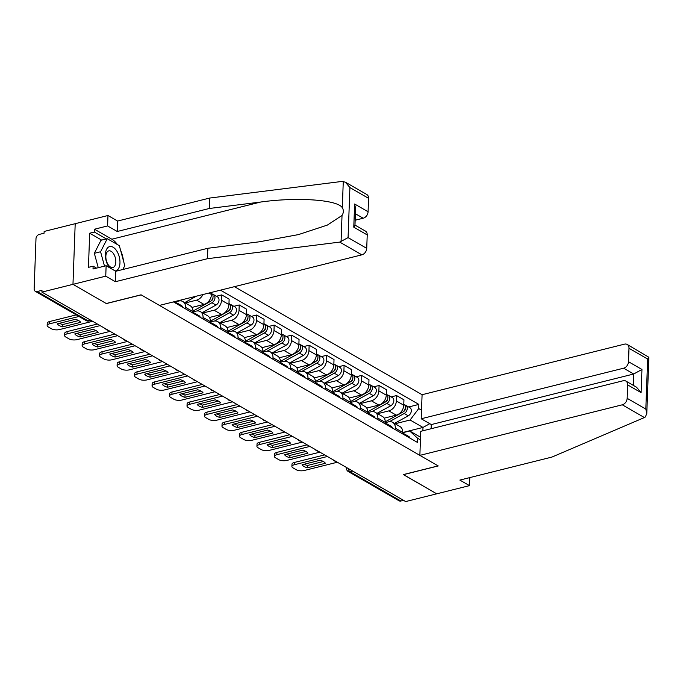 <?xml version="1.0" encoding="UTF-8"?>
<svg xmlns="http://www.w3.org/2000/svg" width="683" height="683" viewBox="0 0 683 683"><rect width="100%" height="100%" fill="white"/><g stroke="black" fill="none" stroke-linecap="round" stroke-linejoin="round"><path stroke-width="1.02" d="M345.367 182.165L366.762 194.484A5.771 4.269 119.9 0 1 368.564 198.318L349.909 187.569L345.367 182.165L341.961 181.439L209.69 198.053L117.604 221.053L107.974 215.504L44.139 231.452L44.071 233.219L39.238 234.423A3.842 2.843 -60.1 0 0 35.986 238.743L34.15 288.789A3.842 2.843 -60.1 0 0 35.354 291.342A3.842 2.843 -60.1 0 0 37.138 291.547L87.902 320.779A3.842 2.109 76 0 0 88.969 320.967L91.112 320.438M623.622 368.197A5.771 4.269 -60.1 0 0 628.505 361.725L641.952 369.469L633.713 374.002L623.622 368.197L421.206 418.764L422.085 394.714L234.448 286.664M101.647 240.092L89.695 233.21L88.44 267.343L93.127 266.174L93.016 269L106.13 265.721L105.745 276.163L72.97 284.341L75.198 223.691L72.97 284.341L41.919 292.102L405.659 501.57L436.719 493.818L403.44 474.557M354.989 225.083L365.422 231.093A5.771 4.269 119.9 0 1 367.223 234.918L366.728 248.356A5.771 4.269 119.9 0 1 361.853 254.836L159.438 305.403L141.057 294.817L106.258 303.508L72.97 284.341L106.369 303.576L141.168 294.885L438.127 465.891L403.329 474.583L436.719 493.818L469.494 485.63L469.784 477.596M41.919 292.102L41.979 290.335L37.138 291.547M403.542 500.349L400.887 501.015A3.842 2.843 119.9 0 1 399.103 500.81L348.339 471.577A3.842 2.843 -60.1 0 0 350.123 471.782L400.887 501.015M384.222 418.15L396.268 415.144A8.845 6.54 -60.1 0 0 403.747 405.215L403.943 399.82L396.55 395.559L396.353 400.955A8.845 6.54 119.9 0 1 388.875 410.884L377.614 413.693M395.355 428.19L402.748 432.45A8.845 6.54 -60.1 0 0 399.982 426.576L392.588 422.316A8.845 6.54 119.9 0 1 395.355 428.19L395.303 429.667M402.748 432.45L402.697 433.927M391.18 396.9L396.55 395.559M385.263 422.649L388.473 421.846A8.845 6.54 119.9 0 1 392.588 422.316M366.737 408.084L378.792 405.079A8.845 6.54 -60.1 0 0 386.271 395.15L386.467 389.754L379.074 385.494L378.869 390.889A8.845 6.54 119.9 0 1 371.398 400.819L360.137 403.627M385.212 423.861L385.272 422.376A8.845 6.54 -60.1 0 0 382.506 416.51L375.104 412.25A8.845 6.54 119.9 0 1 377.87 418.124L377.819 419.601M373.703 386.834L379.074 385.494M367.778 412.583L370.989 411.781A8.845 6.54 119.9 0 1 375.104 412.25M349.252 398.018L361.307 395.005A8.845 6.54 -60.1 0 0 368.786 385.075L368.982 379.688L361.589 375.428L361.392 380.824A8.845 6.54 119.9 0 1 353.914 390.753L342.653 393.562M367.736 413.796L367.787 412.31A8.845 6.54 -60.1 0 0 365.021 406.445L357.627 402.185A8.845 6.54 119.9 0 1 360.393 408.05L360.334 409.535M356.219 376.768L361.589 375.428M350.294 402.518L353.512 401.715A8.845 6.54 119.9 0 1 357.627 402.185M331.776 387.953L343.831 384.939A8.845 6.54 -60.1 0 0 351.301 375.01L351.506 369.623L344.104 365.362L343.908 370.749A8.845 6.54 119.9 0 1 336.429 380.679L325.168 383.496M350.251 403.73L350.311 402.244A8.845 6.54 -60.1 0 0 347.545 396.379L340.143 392.119A8.845 6.54 119.9 0 1 342.909 397.984L342.857 399.47M338.742 366.703L344.104 365.362M332.817 392.452L336.027 391.649A8.845 6.54 119.9 0 1 340.143 392.119M314.291 377.887L326.346 374.873A8.845 6.54 -60.1 0 0 333.825 364.944L334.021 359.548L326.628 355.297L326.431 360.684A8.845 6.54 119.9 0 1 318.952 370.613L307.691 373.43M332.775 393.664L332.826 392.179A8.845 6.54 -60.1 0 0 330.06 386.313L322.666 382.053A8.845 6.54 119.9 0 1 325.432 387.918L325.373 389.404M321.258 356.637L326.628 355.297M315.333 382.386L318.551 381.575A8.845 6.54 119.9 0 1 322.666 382.053M296.815 367.821L308.861 364.807A8.845 6.54 -60.1 0 0 316.34 354.878L316.536 349.483L309.143 345.222L308.947 350.618A8.845 6.54 119.9 0 1 301.468 360.547L290.207 363.365M315.29 383.59L315.341 382.113A8.845 6.54 -60.1 0 0 312.575 376.239L305.181 371.987A8.845 6.54 119.9 0 1 307.948 377.853L307.896 379.338M303.773 346.571L309.143 345.222M297.856 372.312L301.066 371.509A8.845 6.54 119.9 0 1 305.181 371.987M279.33 357.755L291.385 354.742A8.845 6.54 -60.1 0 0 298.864 344.813L299.06 339.417L291.667 335.157L291.462 340.552A8.845 6.54 119.9 0 1 283.991 350.481L272.73 353.29M297.805 373.524L297.865 372.047A8.845 6.54 -60.1 0 0 295.099 366.173L287.697 361.913A8.845 6.54 119.9 0 1 290.463 367.787L290.412 369.264M286.297 336.497L291.667 335.157M280.371 362.246L283.582 361.444A8.845 6.54 119.9 0 1 287.697 361.913M261.845 347.681L273.9 344.676A8.845 6.54 -60.1 0 0 281.379 334.747L281.575 329.351L274.182 325.091L273.985 330.487A8.845 6.54 119.9 0 1 266.507 340.416L255.246 343.225M280.329 363.458L280.38 361.981A8.845 6.54 -60.1 0 0 277.614 356.108L270.22 351.847A8.845 6.54 119.9 0 1 272.987 357.721L272.927 359.198M268.812 326.431L274.182 325.091M262.887 352.18L266.105 351.378A8.845 6.54 119.9 0 1 270.22 351.847M244.369 337.615L256.424 334.61A8.845 6.54 -60.1 0 0 263.894 324.681L264.099 319.285L256.697 315.025L256.501 320.421A8.845 6.54 119.9 0 1 249.022 330.35L237.761 333.159M262.844 353.393L262.904 351.916A8.845 6.54 -60.1 0 0 260.138 346.042L252.736 341.782A8.845 6.54 119.9 0 1 255.502 347.656L255.451 349.133M251.335 316.366L256.697 315.025M245.41 342.115L248.621 341.312A8.845 6.54 119.9 0 1 252.736 341.782M226.884 327.55L238.939 324.536A8.845 6.54 -60.1 0 0 246.418 314.615L246.614 309.22L239.221 304.959L239.024 310.355A8.845 6.54 119.9 0 1 231.546 320.284L220.285 323.093M245.368 343.327L245.419 341.841A8.845 6.54 -60.1 0 0 242.653 335.976L235.259 331.716A8.845 6.54 119.9 0 1 238.026 337.59L237.966 339.067M233.851 306.3L239.221 304.959M227.926 332.049L231.144 331.246A8.845 6.54 119.9 0 1 235.259 331.716M209.408 317.484L221.454 314.47A8.845 6.54 -60.1 0 0 228.933 304.541L229.129 299.154L221.736 294.894L221.54 300.289A8.845 6.54 119.9 0 1 214.061 310.21L202.8 313.027M227.883 333.261L227.934 331.776A8.845 6.54 -60.1 0 0 225.168 325.911L217.775 321.65A8.845 6.54 119.9 0 1 220.541 327.516L220.489 329.001M216.366 296.234L221.736 294.894M210.449 321.983L213.659 321.181A8.845 6.54 119.9 0 1 217.775 321.65M191.923 307.418L203.978 304.405A8.845 6.54 -60.1 0 0 211.457 294.475L211.534 292.384M210.398 323.196L210.458 321.71A8.845 6.54 -60.1 0 0 207.692 315.845L200.29 311.585A8.845 6.54 119.9 0 1 203.056 317.45L203.005 318.935M202.945 294.535A8.845 6.54 119.9 0 1 196.584 300.144L185.324 302.962M192.965 311.918L196.175 311.115A8.845 6.54 119.9 0 1 200.29 311.585M192.922 313.13L192.973 311.644A8.845 6.54 -60.1 0 0 190.207 305.771L182.813 301.519A8.845 6.54 119.9 0 1 185.58 307.384L185.52 308.87M175.48 301.843L178.698 301.041A8.845 6.54 119.9 0 1 182.813 301.519M175.437 303.056L175.497 301.579A8.845 6.54 -60.1 0 0 175.497 301.391M402.748 432.493L422.99 427.438L410.099 420.011L395.098 423.759M402.739 432.715L409.698 430.982L420.532 437.214M420.429 439.895L417.629 438.281L409.698 430.982M173.431 301.903L417.475 442.439L417.629 438.281M410.099 420.011L418.722 408.571L418.867 404.421L220.455 290.155M418.722 408.571L421.522 410.184M422.871 430.794L422.99 427.438L429.769 423.699M408.665 406.966L418.867 404.421M402.731 432.988L402.808 433.031A4.807 3.56 119.9 0 1 404.131 434.755M323.358 461.512L307.41 465.49A12.012 4.696 2.1 0 1 304.183 464.227M327.379 456.492L294.305 464.756A5.771 2.254 -177.9 0 0 291.906 466.48L291.991 464.175A5.771 2.254 2.1 0 1 294.39 462.451L324.621 454.904M403.644 433.782A4.807 3.56 119.9 0 1 404.72 434.132A4.807 3.56 119.9 0 1 406.035 435.848M404.72 434.132L408.75 436.454A4.807 3.56 119.9 0 1 410.073 438.17M307.324 467.795L325.398 463.279A12.012 4.696 2.1 0 0 320.131 460.248L302.057 464.756A12.012 4.696 2.1 0 0 307.324 467.795L307.41 465.49M291.906 466.48A5.771 2.254 -177.9 0 0 292.981 467.855L296.234 469.733A5.771 2.254 -177.9 0 0 304.276 470.493L337.351 462.237M403.388 411.618L403.79 411.397A2.305 1.708 -60.1 0 0 405.215 408.511M389.395 421.684L404.242 413.48A4.807 3.56 -60.1 0 0 407.188 409.288A4.807 3.56 -60.1 0 0 405.77 405.301A4.807 3.56 -60.1 0 0 404.703 404.959M394.501 423.417L408.28 415.802A4.807 3.56 -60.1 0 0 411.226 411.61A4.807 3.56 -60.1 0 0 409.809 407.623L405.77 405.301M404.37 410.449L404.848 410.329M385.272 421.812L402.338 412.378A4.807 3.56 -60.1 0 0 405.284 408.186A4.807 3.56 -60.1 0 0 403.866 404.208L403.79 404.157M385.246 422.922L385.332 422.965A4.807 3.56 119.9 0 1 386.646 424.689M305.873 451.446L289.925 455.424A12.012 4.696 2.1 0 1 286.706 454.161M309.894 446.426L276.82 454.69A5.771 2.254 -177.9 0 0 274.421 456.415L274.506 454.11A5.771 2.254 2.1 0 1 276.905 452.385L307.137 444.838M386.168 423.716A4.807 3.56 119.9 0 1 387.235 424.058A4.807 3.56 119.9 0 1 388.55 425.782M387.235 424.058L391.265 426.388A4.807 3.56 119.9 0 1 392.588 428.104M289.84 457.73L307.922 453.213A12.012 4.696 2.1 0 0 302.654 450.174L284.572 454.69A12.012 4.696 2.1 0 0 289.84 457.73L289.925 455.424M274.421 456.415A5.771 2.254 -177.9 0 0 275.505 457.789L278.749 459.659A5.771 2.254 -177.9 0 0 286.8 460.427L319.866 452.172M367.77 412.848L367.847 412.899A4.807 3.56 119.9 0 1 369.17 414.624M288.388 441.38L272.44 445.359A12.012 4.696 2.1 0 1 269.222 444.095M292.418 436.36L259.344 444.616A5.771 2.254 -177.9 0 0 256.936 446.34L257.021 444.044A5.771 2.254 2.1 0 1 259.429 442.319L289.652 434.772M368.683 413.65A4.807 3.56 119.9 0 1 369.751 413.992A4.807 3.56 119.9 0 1 371.074 415.716M369.751 413.992L373.789 416.314A4.807 3.56 119.9 0 1 375.104 418.039M272.363 447.655L290.437 443.139A12.012 4.696 2.1 0 0 285.17 440.108L267.096 444.624A12.012 4.696 2.1 0 0 272.363 447.655L272.44 445.359M256.936 446.34A5.771 2.254 -177.9 0 0 258.02 447.724L261.273 449.593A5.771 2.254 -177.9 0 0 269.315 450.362L302.39 442.097M419.866 455.373L622.281 404.806A5.771 4.269 -60.1 0 0 627.156 398.326L627.651 384.888A5.771 4.269 -60.1 0 0 625.85 381.063A5.771 4.269 -60.1 0 0 623.169 380.755L420.745 431.323L419.866 455.373L438.238 465.951L403.44 474.651M627.156 398.326L645.819 409.074L646.784 413.608L645.333 416.997L644.402 417.544L551.941 457.072L459.855 480.081L469.494 485.63M628.505 361.725L628.992 348.287A5.771 4.269 -60.1 0 0 627.19 344.454A5.771 4.269 -60.1 0 0 624.51 344.147L422.085 394.714M633.295 385.349L633.713 374.002L431.289 424.57L431.135 428.728M431.289 424.57L421.206 418.764M625.85 381.063L636.556 387.227L641.098 392.631L627.651 384.888M627.19 344.454L648.85 357.252L647.655 359.027L628.992 348.287M361.853 254.836L339.733 242.098L348.074 237.616L366.728 248.356M106.13 265.721L115.769 271.271L207.845 248.27L259.233 241.816L298.445 234.602L327.37 225.083L342.029 215.452C343.694 212.754 343.788 210.185 342.311 207.752C337.829 199.743 297.216 196.9 260.693 202.031L209.305 208.486L117.228 231.486L107.59 225.936L94.476 229.215L111.85 239.212A21.625 11.842 -104 0 1 117.408 244.557M207.845 248.27L207.461 258.703L115.384 281.712L105.745 276.163M339.733 242.098L207.461 258.703M115.769 271.271L115.384 281.712M368.564 198.318L368.077 211.756A5.771 4.269 119.9 0 1 363.194 218.227L355.399 213.736M355.16 220.233L363.194 218.227M89.695 233.21L94.374 232.041L94.476 229.215M107.974 215.504L107.59 225.936M117.604 221.053L117.228 231.486M209.69 198.053L209.305 208.486M120.575 250.243A21.625 11.842 -104 0 1 123.478 260.897M123.623 267.941A21.625 11.842 -104 0 1 123.461 269.35M93.127 266.174L96.516 268.129M106.335 238.922L94.374 232.041M367.223 234.918L353.777 227.174L354.972 225.399L355.595 208.546L354.631 204.012L368.077 211.756M115.171 270.938A12.499 6.839 76 0 0 119.96 262.912A12.499 6.839 76 0 0 113.105 247.22A12.499 6.839 76 0 0 105.395 254.52A12.499 6.839 76 0 0 109.408 267.616M115.82 262.05A8.555 4.687 76 0 0 108.759 250.883A8.555 4.687 76 0 0 105.848 256.304A8.555 4.687 76 0 0 112.908 267.48A8.555 4.687 76 0 0 115.82 262.05M98.25 267.693L94.339 253.308L100.99 240.262L107.24 238.7L119.337 245.667L124.776 265.687L122.829 269.512M104.49 266.131L100.58 251.754L107.24 238.7M94.339 253.308L100.58 251.754M385.904 401.553L386.313 401.322A2.305 1.708 -60.1 0 0 387.731 398.445M371.911 411.618L386.766 403.414A4.807 3.56 -60.1 0 0 389.703 399.222A4.807 3.56 -60.1 0 0 388.294 395.235A4.807 3.56 -60.1 0 0 387.218 394.894M377.016 413.352L390.796 405.736A4.807 3.56 -60.1 0 0 393.741 401.544A4.807 3.56 -60.1 0 0 392.324 397.557L388.294 395.235M386.885 400.383L387.372 400.264M367.796 411.747L384.862 402.313A4.807 3.56 -60.1 0 0 387.799 398.121A4.807 3.56 -60.1 0 0 386.39 394.142L386.305 394.091M368.419 391.487L368.829 391.257A2.305 1.708 -60.1 0 0 370.254 388.379M354.434 401.553L369.281 393.34A4.807 3.56 -60.1 0 0 372.226 389.156A4.807 3.56 -60.1 0 0 370.809 385.169A4.807 3.56 -60.1 0 0 369.742 384.828M359.531 403.286L373.319 395.67A4.807 3.56 -60.1 0 0 376.256 391.479A4.807 3.56 -60.1 0 0 374.847 387.492L370.809 385.169M369.401 390.317L369.887 390.198M350.311 401.681L367.377 392.247A4.807 3.56 -60.1 0 0 370.323 388.055A4.807 3.56 -60.1 0 0 368.905 384.077L368.829 384.025M350.285 402.782L350.37 402.833A4.807 3.56 119.9 0 1 351.685 404.549M270.912 431.306L254.964 435.293A12.012 4.696 2.1 0 1 251.737 434.029M274.933 426.294L241.859 434.55A5.771 2.254 -177.9 0 0 239.46 436.275L239.545 433.978A5.771 2.254 2.1 0 1 241.944 432.254L272.175 424.698M351.199 403.585A4.807 3.56 119.9 0 1 352.274 403.926A4.807 3.56 119.9 0 1 353.589 405.651M352.274 403.926L356.304 406.248A4.807 3.56 119.9 0 1 357.627 407.973M254.879 437.59L272.952 433.073A12.012 4.696 2.1 0 0 267.685 430.042L249.611 434.559A12.012 4.696 2.1 0 0 254.879 437.59L254.964 435.293M239.46 436.275A5.771 2.254 -177.9 0 0 240.544 437.658L243.788 439.528A5.771 2.254 -177.9 0 0 251.831 440.296L284.905 432.032M332.809 392.716L332.886 392.768A4.807 3.56 119.9 0 1 334.209 394.484M253.427 421.24L237.479 425.227A12.012 4.696 2.1 0 1 234.26 423.964M257.448 416.22L224.383 424.484A5.771 2.254 -177.9 0 0 221.975 426.209L222.06 423.912A5.771 2.254 2.1 0 1 224.459 422.188L254.691 414.632M333.722 393.519A4.807 3.56 119.9 0 1 334.79 393.86A4.807 3.56 119.9 0 1 336.113 395.585M334.79 393.86L338.828 396.183A4.807 3.56 119.9 0 1 340.143 397.907M237.394 427.524L255.476 423.008A12.012 4.696 2.1 0 0 250.209 419.977L232.126 424.493A12.012 4.696 2.1 0 0 237.394 427.524L237.479 425.227M221.975 426.209A5.771 2.254 -177.9 0 0 223.059 427.592L226.312 429.462A5.771 2.254 -177.9 0 0 234.354 430.23L267.429 421.966M315.324 382.651L315.401 382.693A4.807 3.56 119.9 0 1 316.724 384.418M235.951 411.175L220.003 415.162A12.012 4.696 2.1 0 1 216.776 413.889M239.972 406.154L206.898 414.419A5.771 2.254 -177.9 0 0 204.499 416.143L204.584 413.847A5.771 2.254 2.1 0 1 206.983 412.122L237.214 404.567M316.238 383.453A4.807 3.56 119.9 0 1 317.313 383.795A4.807 3.56 119.9 0 1 318.628 385.519M317.313 383.795L321.343 386.117A4.807 3.56 119.9 0 1 322.666 387.842M219.917 417.458L237.991 412.942A12.012 4.696 2.1 0 0 232.724 409.911L214.65 414.427A12.012 4.696 2.1 0 0 219.917 417.458L220.003 415.162M204.499 416.143A5.771 2.254 -177.9 0 0 205.574 417.526L208.827 419.396A5.771 2.254 -177.9 0 0 216.87 420.165L249.944 411.9M350.942 381.421L351.352 381.191A2.305 1.708 -60.1 0 0 352.769 378.314M336.95 391.479L351.805 383.274A4.807 3.56 -60.1 0 0 354.742 379.082A4.807 3.56 -60.1 0 0 353.333 375.104A4.807 3.56 -60.1 0 0 352.257 374.762M342.055 393.22L355.834 385.596A4.807 3.56 -60.1 0 0 358.78 381.413A4.807 3.56 -60.1 0 0 357.363 377.426L353.333 375.104M351.924 380.252L352.402 380.124M332.826 391.615L349.892 382.181A4.807 3.56 -60.1 0 0 352.838 377.989A4.807 3.56 -60.1 0 0 351.421 374.002L351.344 373.96M333.458 371.347L333.867 371.125A2.305 1.708 -60.1 0 0 335.285 368.239M319.473 381.413L334.32 373.208A4.807 3.56 -60.1 0 0 337.265 369.016A4.807 3.56 -60.1 0 0 335.848 365.038A4.807 3.56 -60.1 0 0 334.781 364.688M324.57 383.146L338.358 375.53A4.807 3.56 -60.1 0 0 341.295 371.339A4.807 3.56 -60.1 0 0 339.878 367.36L335.848 365.038M334.439 370.177L334.926 370.058M315.35 381.541L332.416 372.115A4.807 3.56 -60.1 0 0 335.353 367.924A4.807 3.56 -60.1 0 0 333.944 363.937L333.859 363.894M315.981 361.281L316.383 361.059A2.305 1.708 -60.1 0 0 317.808 358.174M301.988 371.347L316.835 363.143A4.807 3.56 -60.1 0 0 319.781 358.951A4.807 3.56 -60.1 0 0 318.363 354.972A4.807 3.56 -60.1 0 0 317.296 354.622M307.094 373.08L320.873 365.465A4.807 3.56 -60.1 0 0 323.819 361.273A4.807 3.56 -60.1 0 0 322.402 357.294L318.363 354.972M316.963 360.112L317.441 359.992M297.865 371.475L314.931 362.05A4.807 3.56 -60.1 0 0 317.877 357.858A4.807 3.56 -60.1 0 0 316.46 353.871L316.383 353.828M297.839 372.585L297.925 372.628A4.807 3.56 119.9 0 1 299.239 374.352M218.466 401.109L202.518 405.096A12.012 4.696 2.1 0 1 199.299 403.824M222.487 396.089L189.413 404.353A5.771 2.254 -177.9 0 0 187.014 406.078L187.099 403.781A5.771 2.254 2.1 0 1 189.498 402.056L219.73 394.501M298.761 373.379A4.807 3.56 119.9 0 1 299.828 373.729A4.807 3.56 119.9 0 1 301.143 375.454M299.828 373.729L303.858 376.051A4.807 3.56 119.9 0 1 305.181 377.776M202.433 407.392L220.515 402.876A12.012 4.696 2.1 0 0 215.247 399.845L197.165 404.362A12.012 4.696 2.1 0 0 202.433 407.392L202.518 405.096M187.014 406.078A5.771 2.254 -177.9 0 0 188.098 407.461L191.342 409.33A5.771 2.254 -177.9 0 0 199.393 410.099L232.459 401.835M298.497 351.216L298.906 350.994A2.305 1.708 -60.1 0 0 300.324 348.108M284.504 361.281L299.359 353.077A4.807 3.56 -60.1 0 0 302.296 348.885A4.807 3.56 -60.1 0 0 300.887 344.906A4.807 3.56 -60.1 0 0 299.811 344.556M289.609 363.014L303.389 355.399A4.807 3.56 -60.1 0 0 306.334 351.207A4.807 3.56 -60.1 0 0 304.917 347.229L300.887 344.906M299.478 350.046L299.965 349.927M280.389 361.409L297.455 351.976A4.807 3.56 -60.1 0 0 300.392 347.792A4.807 3.56 -60.1 0 0 298.983 343.805L298.898 343.762M280.363 362.519L280.44 362.562A4.807 3.56 119.9 0 1 281.763 364.287M200.981 391.043L185.033 395.022A12.012 4.696 2.1 0 1 181.815 393.758M205.011 386.023L171.937 394.287A5.771 2.254 -177.9 0 0 169.529 396.012L169.615 393.707A5.771 2.254 2.1 0 1 172.022 391.982L202.245 384.435M281.276 363.313A4.807 3.56 119.9 0 1 282.344 363.663A4.807 3.56 119.9 0 1 283.667 365.379M282.344 363.663L286.382 365.986A4.807 3.56 119.9 0 1 287.697 367.71M184.956 397.327L203.03 392.81A12.012 4.696 2.1 0 0 197.763 389.78L179.689 394.296A12.012 4.696 2.1 0 0 184.956 397.327L185.033 395.022M169.529 396.012A5.771 2.254 -177.9 0 0 170.613 397.386L173.866 399.265A5.771 2.254 -177.9 0 0 181.909 400.025L214.983 391.769M281.012 341.15L281.422 340.928A2.305 1.708 -60.1 0 0 282.847 338.042M267.027 351.216L281.874 343.011A4.807 3.56 -60.1 0 0 284.82 338.819A4.807 3.56 -60.1 0 0 283.402 334.832A4.807 3.56 -60.1 0 0 282.335 334.491M272.124 352.949L285.912 345.333A4.807 3.56 -60.1 0 0 288.849 341.141A4.807 3.56 -60.1 0 0 287.441 337.163L283.402 334.832M281.994 339.98L282.48 339.861M262.904 351.344L279.97 341.91A4.807 3.56 -60.1 0 0 282.916 337.718A4.807 3.56 -60.1 0 0 281.498 333.739L281.422 333.688M262.878 352.454L262.964 352.496A4.807 3.56 119.9 0 1 264.278 354.221M183.505 380.977L167.557 384.956A12.012 4.696 2.1 0 1 164.33 383.692M187.526 375.957L154.452 384.222A5.771 2.254 -177.9 0 0 152.053 385.946L152.138 383.641A5.771 2.254 2.1 0 1 154.537 381.917L184.769 374.369M263.792 353.248A4.807 3.56 119.9 0 1 264.867 353.598A4.807 3.56 119.9 0 1 266.182 355.314M264.867 353.598L268.897 355.92A4.807 3.56 119.9 0 1 270.22 357.636M167.472 387.261L185.545 382.745A12.012 4.696 2.1 0 0 180.278 379.705L162.204 384.222A12.012 4.696 2.1 0 0 167.472 387.261L167.557 384.956M152.053 385.946A5.771 2.254 -177.9 0 0 153.137 387.321L156.381 389.199A5.771 2.254 -177.9 0 0 164.424 389.959L197.498 381.703M263.536 331.084L263.945 330.854A2.305 1.708 -60.1 0 0 265.363 327.977M249.543 341.15L264.398 332.945A4.807 3.56 -60.1 0 0 267.335 328.754A4.807 3.56 -60.1 0 0 265.926 324.767A4.807 3.56 -60.1 0 0 264.85 324.425M254.648 342.883L268.428 335.268A4.807 3.56 -60.1 0 0 271.373 331.076A4.807 3.56 -60.1 0 0 269.956 327.089L265.926 324.767M264.517 329.915L264.995 329.795M245.419 341.278L262.485 331.844A4.807 3.56 -60.1 0 0 265.431 327.652A4.807 3.56 -60.1 0 0 264.014 323.674L263.937 323.622M245.402 342.388L245.479 342.431A4.807 3.56 119.9 0 1 246.802 344.155M166.02 370.912L150.072 374.89A12.012 4.696 2.1 0 1 146.854 373.627M170.041 365.892L136.976 374.147A5.771 2.254 -177.9 0 0 134.568 375.872L134.653 373.575A5.771 2.254 2.1 0 1 137.052 371.851L167.284 364.304M246.315 343.182A4.807 3.56 119.9 0 1 247.383 343.523A4.807 3.56 119.9 0 1 248.706 345.248M247.383 343.523L251.421 345.854A4.807 3.56 119.9 0 1 252.736 347.57M149.987 377.187L168.069 372.679A12.012 4.696 2.1 0 0 162.802 369.64L144.719 374.156A12.012 4.696 2.1 0 0 149.987 377.187L150.072 374.89M134.568 375.872A5.771 2.254 -177.9 0 0 135.652 377.255L138.905 379.125A5.771 2.254 -177.9 0 0 146.947 379.893L180.022 371.629M246.051 321.019L246.461 320.788A2.305 1.708 -60.1 0 0 247.878 317.911M232.066 331.084L246.913 322.88A4.807 3.56 -60.1 0 0 249.858 318.688A4.807 3.56 -60.1 0 0 248.441 314.701A4.807 3.56 -60.1 0 0 247.374 314.359M237.163 332.817L250.951 325.202A4.807 3.56 -60.1 0 0 253.888 321.01A4.807 3.56 -60.1 0 0 252.471 317.023L248.441 314.701M247.033 319.849L247.519 319.729M227.943 331.212L245.009 321.778A4.807 3.56 -60.1 0 0 247.946 317.586A4.807 3.56 -60.1 0 0 246.537 313.608L246.452 313.557M227.917 332.314L227.994 332.365A4.807 3.56 119.9 0 1 229.317 334.089M148.544 360.837L132.596 364.824A12.012 4.696 2.1 0 1 129.369 363.561M152.565 355.826L119.491 364.082A5.771 2.254 -177.9 0 0 117.092 365.806L117.177 363.51A5.771 2.254 2.1 0 1 119.576 361.785L149.808 354.238M228.831 333.116A4.807 3.56 119.9 0 1 229.906 333.458A4.807 3.56 119.9 0 1 231.221 335.182M229.906 333.458L233.936 335.78A4.807 3.56 119.9 0 1 235.259 337.504M132.511 367.121L150.584 362.605A12.012 4.696 2.1 0 0 145.317 359.574L127.243 364.09A12.012 4.696 2.1 0 0 132.511 367.121L132.596 364.824M117.092 365.806A5.771 2.254 -177.9 0 0 118.168 367.189L121.42 369.059A5.771 2.254 -177.9 0 0 129.463 369.827L162.537 361.563M228.574 310.953L228.976 310.722A2.305 1.708 -60.1 0 0 230.402 307.845M214.582 321.019L229.428 312.805A4.807 3.56 -60.1 0 0 232.374 308.622A4.807 3.56 -60.1 0 0 230.956 304.635A4.807 3.56 -60.1 0 0 229.889 304.294M219.687 322.752L233.466 315.128A4.807 3.56 -60.1 0 0 236.412 310.944A4.807 3.56 -60.1 0 0 234.995 306.957L230.956 304.635M229.556 309.783L230.034 309.664M210.458 321.147L227.524 311.713A4.807 3.56 -60.1 0 0 230.47 307.521A4.807 3.56 -60.1 0 0 229.053 303.542L228.976 303.491M210.432 322.248L210.518 322.299A4.807 3.56 119.9 0 1 211.832 324.015M131.059 350.772L115.111 354.759A12.012 4.696 2.1 0 1 111.892 353.495M135.08 345.752L102.006 354.016A5.771 2.254 -177.9 0 0 99.607 355.741L99.692 353.444A5.771 2.254 2.1 0 1 102.091 351.719L132.323 344.164M211.354 323.05A4.807 3.56 119.9 0 1 212.422 323.392A4.807 3.56 119.9 0 1 213.736 325.117M212.422 323.392L216.451 325.714A4.807 3.56 119.9 0 1 217.775 327.439M115.026 357.055L133.108 352.539A12.012 4.696 2.1 0 0 127.841 349.508L109.758 354.025A12.012 4.696 2.1 0 0 115.026 357.055L115.111 354.759M99.607 355.741A5.771 2.254 -177.9 0 0 100.691 357.124L103.936 358.993A5.771 2.254 -177.9 0 0 111.986 359.762L145.052 351.497M211.09 300.879L211.499 300.657A2.305 1.708 -60.1 0 0 212.917 297.779M197.097 310.944L211.952 302.74A4.807 3.56 -60.1 0 0 214.889 298.548A4.807 3.56 -60.1 0 0 213.48 294.569A4.807 3.56 -60.1 0 0 212.404 294.228M202.202 312.677L215.982 305.062A4.807 3.56 -60.1 0 0 218.927 300.87A4.807 3.56 -60.1 0 0 217.51 296.892L213.48 294.569M212.072 299.717L212.558 299.589M192.982 311.081L210.048 301.647A4.807 3.56 -60.1 0 0 212.985 297.455A4.807 3.56 -60.1 0 0 211.576 293.468L211.491 293.425M192.956 312.182L193.033 312.233A4.807 3.56 119.9 0 1 194.356 313.949M113.574 340.706L97.626 344.693A12.012 4.696 2.1 0 1 94.408 343.429M117.604 335.686L84.53 343.95A5.771 2.254 -177.9 0 0 82.122 345.675L82.208 343.378A5.771 2.254 2.1 0 1 84.615 341.654L114.838 334.098M193.87 312.985A4.807 3.56 119.9 0 1 194.937 313.326A4.807 3.56 119.9 0 1 196.26 315.051M194.937 313.326L198.975 315.648A4.807 3.56 119.9 0 1 200.29 317.373M97.549 346.99L115.623 342.473A12.012 4.696 2.1 0 0 110.356 339.442L92.282 343.959A12.012 4.696 2.1 0 0 97.549 346.99L97.626 344.693M82.122 345.675A5.771 2.254 -177.9 0 0 83.206 347.058L86.459 348.928A5.771 2.254 -177.9 0 0 94.502 349.696L127.576 341.432M179.62 300.879L181.345 299.931M184.717 302.612L196.38 296.174M175.471 302.117L175.557 302.159A4.807 3.56 119.9 0 1 176.871 303.884M96.098 330.64L80.15 334.627A12.012 4.696 2.1 0 1 76.923 333.355M100.119 325.62L67.045 333.885A5.771 2.254 -177.9 0 0 64.646 335.609L64.731 333.313A5.771 2.254 2.1 0 1 67.13 331.588L97.362 324.032M176.385 302.919A4.807 3.56 119.9 0 1 177.46 303.261A4.807 3.56 119.9 0 1 178.775 304.985M177.46 303.261L181.49 305.583A4.807 3.56 119.9 0 1 182.813 307.307M80.065 336.924L98.139 332.408A12.012 4.696 2.1 0 0 92.871 329.377L74.797 333.893A12.012 4.696 2.1 0 0 80.065 336.924L80.15 334.627M64.646 335.609A5.771 2.254 -177.9 0 0 65.73 336.992L68.974 338.862A5.771 2.254 -177.9 0 0 77.017 339.63L110.091 331.366M78.613 320.575L62.665 324.562A12.012 4.696 2.1 0 1 59.447 323.29M78.989 316.468L49.569 323.819A5.771 2.254 -177.9 0 0 47.161 325.543L47.247 323.247A5.771 2.254 2.1 0 1 49.646 321.522L76.231 314.88M62.58 326.858L80.662 322.342A12.012 4.696 2.1 0 0 75.395 319.311L57.312 323.827A12.012 4.696 2.1 0 0 62.58 326.858L62.665 324.562M47.161 325.543A5.771 2.254 -177.9 0 0 48.245 326.926L51.498 328.796A5.771 2.254 -177.9 0 0 59.541 329.556L92.615 321.3M196.584 300.144L203.978 304.405M214.061 310.21L221.454 314.47M231.546 320.284L238.939 324.536M249.022 330.35L256.424 334.61M266.507 340.416L273.9 344.676M283.991 350.481L291.385 354.742M301.468 360.547L308.861 364.807M318.952 370.613L326.346 374.873M336.429 380.679L343.831 384.939M353.914 390.753L361.307 395.005M371.398 400.819L378.792 405.079M388.875 410.884L396.268 415.144M185.58 307.384L192.973 311.644M203.056 317.45L210.458 321.71M220.541 327.516L227.934 331.776M238.026 337.59L245.419 341.841M255.502 347.656L262.904 351.916M272.987 357.721L280.38 361.981M290.463 367.787L297.865 372.047M307.948 377.853L315.341 382.113M325.432 387.918L332.826 392.179M342.909 397.984L350.311 402.244M360.393 408.05L367.787 412.31M377.87 418.124L385.272 422.376M208.947 293.033L211.457 294.475M221.54 300.289L228.933 304.541M239.024 310.355L246.418 314.615M256.501 320.421L263.894 324.681M273.985 330.487L281.379 334.747M291.462 340.552L298.864 344.813M308.947 350.618L316.34 354.878M326.431 360.684L333.825 364.944M343.908 370.749L351.301 375.01M361.392 380.824L368.786 385.075M378.869 390.889L386.271 395.15M396.353 400.955L403.747 405.215M348.142 468.453A3.842 2.109 76 0 0 350.123 471.782L352.778 471.116M90.557 320.114L87.902 320.779A3.842 2.843 -60.1 0 1 86.118 320.575A3.842 3.842 0 0 0 88.969 320.967M348.339 471.577A3.842 3.842 0 0 1 346.409 468.103A3.842 1.503 2.1 0 1 346.665 467.599M294.305 464.756L294.39 462.451M404.242 413.48L408.28 415.802M401.237 411.747L402.338 412.378M276.82 454.69L276.905 452.385M259.344 444.616L259.429 442.319M645.819 409.074L647.655 359.027M641.952 369.469L641.098 392.631M644.402 417.544L622.281 404.806M341.065 241.773L342.029 215.452M342.311 207.752L343.276 181.43M349.909 187.569L348.074 237.616M353.777 227.174L354.631 204.012M111.85 239.212L260.693 202.031M386.766 403.414L390.796 405.736M383.761 401.681L384.862 402.313M369.281 393.34L373.319 395.67M366.276 391.615L367.377 392.247M241.859 434.55L241.944 432.254M224.383 424.484L224.459 422.188M206.898 414.419L206.983 412.122M351.805 383.274L355.834 385.596M348.791 381.541L349.892 382.181M334.32 373.208L338.358 375.53M331.315 371.475L332.416 372.115M316.835 363.143L320.873 365.465M313.83 361.409L314.931 362.05M189.413 404.353L189.498 402.056M299.359 353.077L303.389 355.399M296.354 351.344L297.455 351.976M171.937 394.287L172.022 391.982M281.874 343.011L285.912 345.333M278.869 341.278L279.97 341.91M154.452 384.222L154.537 381.917M264.398 332.945L268.428 335.268M261.384 331.212L262.485 331.844M136.976 374.147L137.052 371.851M246.913 322.88L250.951 325.202M243.908 321.147L245.009 321.778M119.491 364.082L119.576 361.785M229.428 312.805L233.466 315.128M226.423 311.081L227.524 311.713M102.006 354.016L102.091 351.719M211.952 302.74L215.982 305.062M208.947 301.007L210.048 301.647M84.53 343.95L84.615 341.654M67.045 333.885L67.13 331.588M49.569 323.819L49.646 321.522M332.723 459.574A3.842 3.842 0 0 0 335.609 461.23M315.239 449.499A3.842 3.842 0 0 0 318.124 451.164M297.762 439.434A3.842 3.842 0 0 0 300.648 441.098M280.278 429.368A3.842 3.842 0 0 0 283.163 431.033M262.801 419.302A3.842 3.842 0 0 0 265.678 420.967M245.317 409.237A3.842 3.842 0 0 0 248.202 410.893M227.832 399.171A3.842 3.842 0 0 0 230.717 400.827M210.355 389.105A3.842 3.842 0 0 0 213.241 390.761M192.871 379.031A3.842 3.842 0 0 0 195.756 380.696M175.394 368.965A3.842 3.842 0 0 0 178.272 370.63M157.91 358.899A3.842 3.842 0 0 0 160.795 360.564M140.425 348.834A3.842 3.842 0 0 0 143.31 350.499M122.949 338.768A3.842 3.842 0 0 0 125.834 340.424M105.464 328.702A3.842 3.842 0 0 0 108.349 330.359M86.118 320.575L35.354 291.342M346.409 468.103L346.435 467.462M646.784 413.608L648.85 357.252"/></g></svg>
